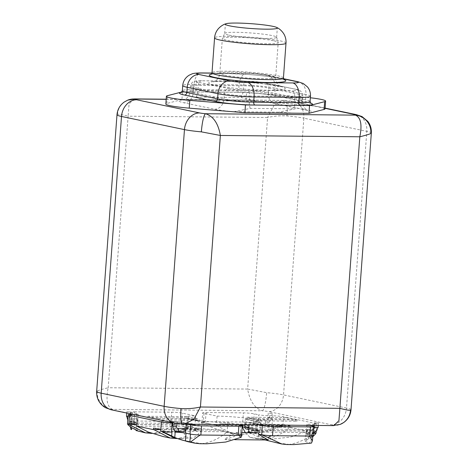 <?xml version="1.0" encoding="UTF-8"?>
<svg xmlns="http://www.w3.org/2000/svg" width="468" height="468" viewBox="0 0 468 468"><rect width="100%" height="100%" fill="white"/><g stroke="black" fill="none" stroke-linecap="round" stroke-linejoin="round"><path stroke-width="0.35" stroke-dasharray="2.34 1.75" d="M127.495 423.967A7.816 0.72 -175.8 0 1 130.894 423.622L131.321 423.628L131.046 427.419M163.373 436.603L177.588 438.469L185.451 436.773C184.076 434.509 183.596 431.069 184.006 426.453A28.647 2.644 4.2 0 0 184.889 427.091L186.048 427.108A0.913 0.749 101.8 0 0 186.867 426.208L187.405 418.848A0.913 0.749 101.8 0 0 186.72 417.936L147.783 417.573M237.762 424.704L227.822 422.627A28.647 2.644 -175.8 0 1 196.115 420.217L159.465 419.872M187.557 424.23L186.223 424.219M172.949 422.955L175.412 422.978A7.816 0.72 -175.8 0 1 186.241 423.955M133.661 414.478L134.784 414.49L134.111 423.657A7.816 0.72 4.2 0 0 137.51 423.312A7.816 0.72 4.2 0 0 136.153 422.797L131.689 421.867A7.816 0.72 -175.8 0 1 130.332 421.352A7.816 0.72 -175.8 0 1 133.731 421.007L134.164 421.013L130.391 426.436L130.373 427.038M133.731 421.007L134.404 411.846A7.816 0.72 4.2 0 0 131.005 412.191A7.816 0.72 4.2 0 0 132.362 412.7L136.826 413.636A7.816 0.72 -175.8 0 1 138.183 414.145A7.816 0.72 -175.8 0 1 134.784 414.49M134.404 411.846L171.733 412.197A7.816 0.72 4.2 0 1 182.561 413.174L195.647 415.906L194.975 425.073A28.647 2.644 -175.8 0 0 192.114 425.09L136.229 424.564M227.822 422.627L227.15 431.794A28.647 2.644 -175.8 0 1 223.815 431.712L223.926 430.186A28.647 2.644 -175.8 0 1 200.983 428.536L200.871 430.063L201.298 430.069A28.647 2.644 4.2 0 1 195.87 429.384L197.028 429.402A0.913 0.749 101.8 0 0 197.847 428.501L198.385 421.141A0.913 0.749 101.8 0 0 197.701 420.229L196.115 420.217A28.647 2.644 -175.8 0 1 185.135 417.924A28.647 2.644 -175.8 0 1 184.24 417.181A28.647 2.644 -175.8 0 1 195.647 415.906M184.889 427.091L184.796 428.39L185.954 428.401A2.211 1.813 101.8 0 0 187.937 426.219L188.481 418.86A2.211 1.813 101.8 0 0 187.106 416.678A2.211 1.813 101.8 0 0 186.82 416.643L147.882 416.28L147.794 417.433M160.729 429.682L200.871 430.063C190.207 428.817 184.445 427.612 183.579 426.447L136.75 426.132M129.033 422.967L192.225 423.563A28.647 2.644 -175.8 0 0 183.678 424.815A28.647 2.644 -175.8 0 0 183.69 424.921L183.579 426.447L184.006 426.453M192.225 423.563L192.114 425.096L195.642 425.125L179.08 431.122L157.453 433.456L150.48 433.391M241.962 435.79L240.856 434.573L237.82 433.941L234.211 436.492L224.897 439.587L224.786 438.879L234.924 433.339L227.15 431.794M234.924 433.339L227.343 431.748L161.232 431.239M237.82 433.941L237.399 433.935A3.58 2.03 -89.5 0 0 235.802 432.526A3.58 2.03 -89.5 0 0 234.503 433.333M257.26 432.724A3.58 2.03 -89.5 0 0 255.955 433.538L258.786 435.919L268.029 439.99M259.214 424.909L249.28 422.832L249.134 424.809M255.955 433.538L251.848 432.678M251.427 432.672L255.534 433.532M248.607 431.952L251.468 431.976A28.647 2.644 -175.8 0 1 248.607 431.993M274.909 442.57L289.183 444.448L286.785 444.536M249.07 432.648L265.14 439.961M206.868 443.781L202.293 443.629C211.524 442.178 219.872 438.224 227.343 431.748M188.025 441.751L202.293 443.629L199.894 443.717M223.926 430.186L160.735 429.589M160.623 431.116L161.969 431.361M153.527 428.085L200.983 428.536M201.293 435.035A7.816 0.72 -175.8 0 1 190.464 434.058L185.995 433.122A7.816 0.72 -175.8 0 0 175.167 432.145L174.739 432.139M183.883 428.472C181.713 429.291 181.631 430.367 183.643 431.707M240.856 434.573A7.816 0.72 -175.8 0 1 241.611 434.778M241.593 435.035A7.816 0.72 4.2 0 0 240.236 434.526L240.909 425.365M237.399 433.935L240.236 434.526M171.949 432.116A7.816 0.72 -175.8 0 1 161.121 431.139M173.335 426.108L176.296 426.243L173.335 426.108M172.727 425.979L176.623 426.266M174.16 421.697L176.957 421.738L174.16 421.697M130.683 412.056L126.793 411.787L130.683 412.056M314.525 422.803L318.415 423.072L314.525 422.803M269.357 413.367L272.148 413.408L269.357 413.367M111.665 409.886A16.93 13.859 101.8 0 0 113.894 410.126A9.114 0.842 -175.8 0 1 112.49 409.383C107.166 406.908 105.733 399.695 108.184 387.744C102.141 389.224 98.467 390.33 97.163 391.061A26.044 2.404 4.2 0 0 96.665 391.482M356.335 114.637A16.93 13.859 -78.2 0 1 366.818 131.338L346.495 408.055L283.538 394.904A26.044 2.404 4.2 0 0 266.643 392.658L247.636 389.06C249.713 401.053 254.65 408.301 262.449 410.799A9.114 0.842 -175.8 0 1 268.363 411.583A16.93 13.859 101.8 0 0 283.538 394.904L303.861 118.188L366.818 131.338A26.044 2.404 -175.8 0 1 371.335 133.041M116.988 114.759A26.044 2.404 -175.8 0 1 117.486 114.344C118.755 114.04 122.3 114.66 128.127 116.199L129.074 103.797L134.293 98.912M286.966 115.941A16.93 2.843 95.1 0 0 285.509 100.409A16.93 2.843 95.1 0 0 285.234 100.456L283.737 100.322L274.16 105.16L267.573 117.515C273.897 116.087 280.361 115.567 286.966 115.941A26.044 2.404 -175.8 0 1 303.861 118.188A16.93 13.859 101.8 0 0 293.377 101.486A16.93 13.859 101.8 0 0 291.149 101.246L325.09 108.33M184.263 424.201L182.766 424.061A9.114 0.842 -175.8 0 1 176.851 423.277A16.93 13.859 -78.2 0 1 174.623 423.037M126.471 416.298L130.35 416.584L128.033 416.608M127.068 416.444L130.034 416.578L127.068 416.444M137.381 422.042L137.615 418.807C136.849 419.644 136.767 420.72 137.381 422.042L131.327 421.996A1.626 0.924 90.5 0 1 131.227 421.984A1.626 0.924 90.5 0 1 130.42 420.264A1.626 0.924 90.5 0 1 131.356 418.737A1.626 0.924 90.5 0 1 131.461 418.749A1.626 0.924 90.5 0 1 132.263 420.469A1.626 0.924 90.5 0 1 131.327 421.996L130.496 421.902L127.776 420.089M137.615 418.807L131.163 418.72C131.256 419.422 129.554 416.935 130.034 416.578M134.111 423.657L134.538 423.657L134.152 428.98M129.349 424.499L129.279 424.488A7.816 0.72 -175.8 0 1 127.922 423.973A7.816 0.72 -175.8 0 1 131.321 423.628M138.61 431.432L152.878 433.31C160.887 432.216 168.299 428.963 175.126 423.546C173.54 422.048 172.376 421.323 171.633 421.37A7.816 0.72 -175.8 0 1 182.116 422.306L195.642 425.125M128.443 424.388L129.279 424.488M183.69 424.921L136.235 424.476M136.124 426.003L153.849 429.618M201.298 430.069C198.754 434.234 195.706 436.936 192.155 438.171L175.213 438.551M195.87 429.39L195.776 430.683L196.934 430.695A2.211 1.813 101.8 0 0 198.918 428.512L199.462 421.153A2.211 1.813 101.8 0 0 198.087 418.971A2.211 1.813 101.8 0 0 197.8 418.936L158.863 418.573L158.775 419.726M192.155 438.171L185.451 436.773M195.776 430.683A28.647 2.644 -175.8 0 1 184.796 428.39M147.882 416.28L158.863 418.573M171.06 421.358A7.816 0.72 4.2 0 1 181.888 422.341L194.975 425.073M171.633 421.37L134.164 421.013A7.816 0.72 -175.8 0 0 130.765 421.358L130.391 426.436M137.399 430.683L137.937 423.312A7.816 0.72 -175.8 0 0 136.586 422.803L132.116 421.867A7.816 0.72 -175.8 0 1 130.765 421.358M137.937 423.312A7.816 0.72 -175.8 0 1 134.538 423.657M182.116 422.306C180.531 422.089 178.203 422.499 175.126 423.546M314.198 427.296L318.076 427.582M317.474 427.465L314.514 427.337L317.474 427.465M306.359 432.865L306.593 429.63C307.207 430.952 307.131 432.028 306.359 432.865L312.618 432.929A1.626 0.924 -89.5 0 0 313.554 431.402A1.626 0.924 -89.5 0 0 312.753 429.688A1.626 0.924 -89.5 0 0 312.647 429.677A1.626 0.924 -89.5 0 0 311.711 431.203A1.626 0.924 -89.5 0 0 312.513 432.918A1.626 0.924 -89.5 0 0 312.618 432.929L313.455 432.859M313.73 429.156L312.647 429.677L306.593 429.63M309.412 425.383L308.096 425.108A7.816 0.72 -175.8 0 1 306.739 424.593A7.816 0.72 -175.8 0 1 310.144 424.248L310.056 425.389M310.05 425.511L309.471 433.415A7.816 0.72 4.2 0 0 306.066 433.76A7.816 0.72 4.2 0 0 307.423 434.269L311.893 435.199A7.816 0.72 -175.8 0 1 313.244 435.714M313.273 425.418L313.361 424.277L310.144 424.248M309.471 433.415L309.038 433.409L308.646 438.732A82.912 67.878 101.8 0 0 311.98 437.229L312.735 436.831M313.414 433.444A7.816 0.72 -175.8 0 1 312.688 433.444L312.255 433.438L311.98 437.229M316.087 433.099A7.816 0.72 -175.8 0 0 314.73 432.584L314.303 432.584A7.816 0.72 -175.8 0 1 315.654 433.093A7.816 0.72 -175.8 0 1 312.255 433.438M293.752 444.6L289.183 444.448C298.409 443.003 306.756 439.042 314.233 432.567L251.468 431.976L251.579 430.449L314.771 431.046L314.66 432.572M311.46 443.091L306.429 442.003L305.101 441.119L308.646 438.732M315.654 433.093L315.602 433.842L314.303 432.584M313.361 424.277A7.816 0.72 4.2 0 0 316.76 423.932A7.816 0.72 4.2 0 0 315.403 423.423L283.561 416.772A7.816 0.72 4.2 0 0 272.733 415.795L269.515 415.76A7.816 0.72 -175.8 0 1 258.687 414.783L258.014 423.95A7.816 0.72 4.2 0 0 268.843 424.926L268.41 424.921A7.816 0.72 -175.8 0 1 257.581 423.944L257.014 431.677C259.962 432.227 263.63 431.748 268.018 430.244A82.912 67.878 101.8 0 0 271.352 428.741C276.032 426.582 279.729 425.646 282.456 425.933L265.97 431.941L244.337 434.281L239.768 434.128L251.837 430.636C248.643 426.921 243.284 421.013 242.289 422.031L242.716 422.037A7.816 0.72 -175.8 0 1 253.545 423.013L258.014 423.95M282.456 425.933A7.816 0.72 -175.8 0 0 271.627 424.95L272.06 424.956A7.816 0.72 -175.8 0 1 282.888 425.933L283.07 424.423L290.271 425.927L290.16 427.454L307.453 431.063L307.564 429.536L314.771 431.046M245.29 432.613L250.07 437.381L256.768 438.779C258.406 437.527 259.336 434.807 259.57 430.618A28.647 2.644 4.2 0 0 258.693 429.975L257.529 429.969A0.913 0.749 -78.2 0 1 256.844 429.057L257.382 421.697A0.913 0.749 -78.2 0 1 258.201 420.802L297.139 421.171L286.159 418.878L248.812 418.521A28.647 2.644 -175.8 0 1 259.793 420.82A28.647 2.644 -175.8 0 1 260.688 421.557A28.647 2.644 -175.8 0 1 249.28 422.832M204.82 421.686L202.188 423.803L225.494 432.251L239.768 434.128L232.222 433.655L216.234 425.318L202.726 422.499A7.816 0.72 -175.8 0 1 201.562 422.031A7.816 0.72 -175.8 0 1 204.82 421.686L205.388 421.686L206.06 412.519A7.816 0.72 4.2 0 0 202.662 412.864A7.816 0.72 4.2 0 0 204.019 413.379L217.099 416.11A28.647 2.644 -175.8 0 1 248.812 418.521L247.221 418.509A0.913 0.749 -78.2 0 0 246.402 419.404L245.864 426.763A0.913 0.749 -78.2 0 0 246.431 427.664L257.412 429.957M206.06 412.519L243.389 412.875A7.816 0.72 4.2 0 1 254.218 413.852L258.687 414.783M258.693 429.981L258.593 431.274L257.435 431.262A2.211 1.813 -78.2 0 1 257.143 431.233A2.211 1.813 -78.2 0 1 255.774 429.045L256.312 421.691A2.211 1.813 -78.2 0 1 258.295 419.509L297.238 419.878L297.139 421.171M240.043 425.184A28.647 2.644 -175.8 0 0 219.878 423.827L219.761 425.353L241.71 425.558M244.805 427.255L255.68 428.986L259.997 430.618L307.026 431.063L290.593 437.077L268.954 439.434L264.473 439.288C273.815 437.826 282.233 433.883 289.733 427.448L307.453 431.063M251.579 430.449A28.647 2.644 -175.8 0 0 260.126 429.197A28.647 2.644 -175.8 0 0 260.114 429.092L259.997 430.618L259.57 430.618M217.099 416.11L216.427 425.277A28.647 2.644 -175.8 0 1 219.767 425.353L216.234 425.318M216.427 425.277L203.346 422.545L204.019 413.379M257.581 423.944L253.118 423.013A7.816 0.72 -175.8 0 0 242.289 422.031L205.388 421.686A7.816 0.72 4.2 0 0 201.989 422.031A7.816 0.72 4.2 0 0 203.346 422.54M202.188 423.803L201.503 422.774L202.726 422.499M242.81 425.57L282.959 425.95M219.878 423.827L283.07 424.423M290.271 425.927L242.822 425.476M242.705 427.009L290.16 427.454M250.07 437.381L264.473 439.288L256.768 438.779M244.811 427.302A28.647 2.644 4.2 0 1 247.712 427.682L246.548 427.676A0.913 0.749 -78.2 0 1 246.431 427.664M247.707 427.688L247.613 428.98L246.455 428.969A2.211 1.813 -78.2 0 1 246.162 428.94M247.613 428.98A28.647 2.644 -175.8 0 1 258.593 431.274M244.939 424.774L245.331 419.398A2.211 1.813 -78.2 0 1 247.315 417.216L286.252 417.585L286.159 418.878M297.238 419.878L286.252 417.585M260.114 429.092L307.564 429.536M253.118 423.013L252.55 430.747L257.014 431.677M252.55 430.747L251.837 430.636M260.091 423.201C258.5 421.867 258.582 420.79 260.331 419.966C262.343 421.305 262.261 422.382 260.091 423.201L266.351 423.265A1.626 0.924 -89.5 0 0 267.286 421.738A1.626 0.924 -89.5 0 0 266.485 420.024A1.626 0.924 -89.5 0 0 266.386 420.012A1.626 0.924 -89.5 0 0 265.45 421.539A1.626 0.924 -89.5 0 0 266.251 423.259A1.626 0.924 -89.5 0 0 266.351 423.265C267.158 423.675 268.556 422.867 270.527 420.837L271.493 417.912L268.246 417.672L271.493 417.912M268.246 417.672C268.421 418.117 267.702 419.72 266.386 420.012L260.331 419.966M269.024 417.895L271.82 417.936L269.024 417.895M305.101 441.119L305.639 433.754A7.816 0.72 -175.8 0 0 306.996 434.263L311.46 435.199A7.816 0.72 -175.8 0 1 312.817 435.708A7.816 0.72 -175.8 0 1 309.418 436.053M305.639 433.754A7.816 0.72 -175.8 0 1 309.038 433.409M325.049 108.857A26.044 2.404 4.2 0 0 301.649 104.738L246.004 100.17L191.435 99.655A28.647 2.644 4.2 0 0 183.942 102.796L214.689 109.219A28.647 2.644 4.2 0 0 233.807 111.735L278.858 112.162A28.647 2.644 4.2 0 0 299.45 113.233A28.647 2.644 4.2 0 0 306.938 110.091L276.196 103.668A28.647 2.644 4.2 0 0 257.078 101.152L241.143 97.496L196.086 97.069L212.027 100.725A28.647 2.644 4.2 0 0 191.435 99.655L181.923 99.567L182.497 91.81L192.009 91.898A28.647 2.644 4.2 0 0 181.525 92.354M257.078 101.152L212.027 100.725M301.649 104.738L302.223 96.981A26.044 2.404 -175.8 0 1 310.342 97.771M302.223 96.981L246.572 92.412L192.009 91.898A2.603 1.474 -89.5 0 0 192.172 91.915A2.603 1.474 -89.5 0 0 193.664 89.616L194.044 84.445A26.044 2.404 4.2 0 0 182.707 85.597M181.894 91.962L182.497 91.81M181.923 99.567L166.801 103.463A26.044 2.404 4.2 0 0 165.836 104.031M233.807 111.735L250.257 108.389L295.314 108.81L278.858 112.162M246.004 100.17L246.572 92.412M229.209 35.164A26.044 2.404 4.2 0 0 258.237 38.224A26.044 2.404 4.2 0 0 276.635 37.27A26.044 2.404 4.2 0 0 276.565 37.071A26.044 2.404 4.2 0 0 272.119 35.568A26.044 2.404 4.2 0 0 244.109 32.555A26.044 2.404 4.2 0 0 224.792 33.269A26.044 2.404 4.2 0 0 224.687 33.456A26.044 2.404 4.2 0 0 229.209 35.164M130.894 423.622L131.566 414.461M186.72 417.936L197.701 420.229M175.412 422.978L174.851 430.63M177.489 431.648A1.626 0.924 90.5 0 1 176.688 429.975A1.626 0.924 90.5 0 1 177.571 428.407M351.012 409.757A26.044 2.404 4.2 0 0 346.495 408.055A16.93 13.859 -78.2 0 1 331.315 424.733L268.363 411.583M331.315 424.733A9.114 0.842 -175.8 0 1 332.725 425.476L182.766 424.061A16.93 2.843 -84.9 0 1 182.491 424.113M113.894 410.126L176.851 423.277M97.163 391.061A16.93 16.55 68.5 0 0 112.49 409.383L262.449 410.799A16.93 2.843 95.1 0 0 266.643 392.658M247.636 389.06L108.184 387.744L128.127 116.199L267.573 117.515L247.636 389.06M291.149 101.246A9.114 0.842 -175.8 0 0 285.234 100.456L166.181 99.333M127.852 100.099A16.93 16.55 -111.5 0 0 117.486 114.344M332.725 425.476A16.93 16.55 -111.5 0 0 340.148 424.423M136.826 413.636L136.153 422.797M186.048 427.108L197.028 429.402M185.954 428.401L196.934 430.695M187.937 426.219L198.918 428.512M188.481 418.86L199.462 421.153M186.867 426.208L197.847 428.501M187.405 418.848L198.385 421.141M186.82 416.643L197.8 418.936M181.888 422.341L182.561 413.174M171.06 421.364L171.733 412.197M132.116 421.867L131.683 427.758M136.586 422.803L136.065 429.887M131.689 421.867L132.233 414.467M132.251 414.186L132.362 412.7M308.096 425.108L307.423 434.269M312.688 433.444L313.221 426.196M314.73 432.584L315.403 423.423M282.888 425.933L283.561 416.772M272.06 424.956L272.733 415.795M258.201 420.802L247.221 418.509M242.716 422.037L243.389 412.875M257.529 429.969L246.548 427.676M257.435 431.262L246.455 428.969M255.774 429.045L248.923 427.617M256.312 421.691L245.331 419.398M256.844 429.057L245.864 426.763M257.382 421.697L246.402 419.404M258.295 419.509L247.315 417.216M271.627 424.95L271.352 428.741M268.41 424.921L268.018 430.244M269.515 415.76L268.843 424.926M253.545 423.013L254.218 413.852M311.893 435.199L312.565 426.038M306.996 434.263L306.429 442.003M311.46 435.199L310.892 442.933M229.08 88.651A13.022 1.205 4.2 0 0 247.127 90.283A5.207 2.954 90.5 0 1 249.678 96.069L294.729 96.49A18.229 1.685 4.2 0 0 302.661 95.688A18.229 1.685 4.2 0 0 299.497 94.489L268.755 88.072A18.229 1.685 4.2 0 0 243.489 85.79L198.432 85.363A18.229 1.685 4.2 0 0 190.499 86.171A18.229 1.685 4.2 0 0 193.664 87.364L224.412 93.781A18.229 1.685 4.2 0 0 249.678 96.069L249.298 101.24L294.349 101.661L294.729 96.49A5.207 2.954 90.5 0 0 292.184 90.71A13.022 1.205 4.2 0 0 295.589 89.277L264.841 82.859A13.022 1.205 4.2 0 0 246.794 81.227L201.743 80.8A13.022 1.205 4.2 0 0 198.338 82.228L229.08 88.651A5.207 4.265 101.8 0 0 224.412 93.781L224.032 98.959A18.229 1.685 4.2 0 0 249.298 101.24A10.419 5.903 90.5 0 0 250.257 108.389M247.127 90.283L292.184 90.71M278.606 86.053A38.411 3.551 4.2 0 0 225.365 81.245A38.411 3.551 4.2 0 0 215.315 85.457A38.411 3.551 4.2 0 0 268.556 90.266A38.411 3.551 4.2 0 0 278.606 86.053M198.338 82.228A5.207 4.265 101.8 0 0 193.664 87.364L193.284 92.535L224.032 98.959A10.419 8.529 101.8 0 1 214.689 109.219M201.743 80.8A5.207 2.954 -89.5 0 0 201.41 80.765A5.207 2.954 -89.5 0 0 198.432 85.363L198.052 90.535A18.229 1.685 4.2 0 0 190.119 91.342A18.229 1.685 4.2 0 0 193.284 92.535A10.419 8.529 101.8 0 1 183.942 102.796M246.794 81.227A5.207 2.954 -89.5 0 0 246.466 81.192A5.207 2.954 -89.5 0 0 243.489 85.79L243.108 90.962L198.052 90.535A10.419 5.903 -89.5 0 1 196.086 97.069M276.196 103.668A10.419 8.529 -78.2 0 1 274.827 103.522A10.419 8.529 -78.2 0 1 268.375 93.243A18.229 1.685 4.2 0 0 243.108 90.962A10.419 5.903 -89.5 0 1 241.143 97.496M268.375 93.243L268.755 88.072A5.207 4.265 -78.2 0 0 265.526 82.93L296.273 89.353A5.207 4.265 -78.2 0 1 299.497 94.489L299.116 99.666L268.375 93.243M264.841 82.859A5.207 4.265 -78.2 0 1 265.526 82.93L254.194 81.531L246.466 81.192L201.41 80.765C193.892 80.771 194.238 81.578 193.459 81.754C192.436 81.789 191.447 83.263 190.499 86.171L190.119 91.342C189.792 94.513 188.411 96.987 185.989 98.771L183.298 100.064L185.305 99.859C190.412 99.555 197.946 99.748 207.903 100.439L210.846 100.673M295.589 89.277A5.207 4.265 -78.2 0 1 296.273 89.353C299.023 89.265 303.118 92.331 302.661 95.688L302.281 100.86A18.229 1.685 4.2 0 0 299.116 99.666A10.419 8.529 -78.2 0 0 305.569 109.945L307.757 110.489L304.569 108.038C302.895 105.99 302.135 103.598 302.281 100.86A18.229 1.685 4.2 0 1 294.349 101.661A10.419 5.903 90.5 0 0 295.314 108.81M310.635 103.118A28.647 2.644 4.2 0 0 307.511 102.334L276.764 95.911A28.647 2.644 4.2 0 0 237.06 92.325A2.603 1.474 -89.5 0 0 237.223 92.342A2.603 1.474 -89.5 0 0 238.715 90.043L193.664 89.616A26.044 2.404 4.2 0 0 182.333 90.769M166.801 103.463L167.374 95.706M306.938 110.091A10.419 8.529 -78.2 0 1 305.569 109.945L274.827 103.522C270.282 102.603 263.97 101.79 255.897 101.094M307.511 102.334A2.603 2.129 -78.2 0 1 307.166 102.293A2.603 2.129 -78.2 0 1 305.557 99.725L274.81 93.302A26.044 2.404 4.2 0 0 238.715 90.043L239.095 84.872L194.044 84.445A13.022 7.383 -89.5 0 1 201.486 72.955M283.532 78.881L265.414 75.096A13.022 1.205 4.2 0 0 247.367 73.47A13.022 7.383 -89.5 0 0 246.537 73.377A13.022 7.383 -89.5 0 0 239.095 84.872A26.044 2.404 4.2 0 1 275.19 88.13A13.022 10.659 -78.2 0 0 267.123 75.284L283.485 78.7M247.367 73.47L211.957 73.137M265.414 75.096A13.022 10.659 -78.2 0 1 267.123 75.284L254.767 73.739L246.537 73.377L211.975 73.055M283.86 79.513A38.411 3.551 4.2 0 0 279.174 78.296A38.411 3.551 4.2 0 0 242.523 74.102A38.411 3.551 4.2 0 0 211.372 74.19M297.87 81.707A13.022 10.659 -78.2 0 1 305.937 94.554L275.19 88.13L274.81 93.302A2.603 2.129 -78.2 0 0 276.424 95.87L310.898 103.346M310.454 96.256A26.044 2.404 4.2 0 0 305.937 94.554L305.557 99.725A26.044 2.404 4.2 0 1 310.073 101.427M276.764 95.911A2.603 2.129 -78.2 0 1 276.424 95.87C268.562 94.15 249.415 92.401 237.223 92.342L192.172 91.915C184.474 92.05 180.829 92.254 181.233 92.541M283.433 78.033A35.808 3.305 4.2 0 0 277.22 75.687A35.808 3.305 4.2 0 0 237.305 71.481A35.808 3.305 4.2 0 0 212.01 72.786M286.001 43.12A35.808 3.305 4.2 0 0 279.782 40.774A35.808 3.305 4.2 0 0 239.868 36.568A35.808 3.305 4.2 0 0 214.572 37.873M273.347 40.716A27.998 2.586 4.2 0 0 242.137 37.422A27.998 2.586 4.2 0 0 222.364 38.446A27.998 2.586 4.2 0 0 227.22 40.277A27.998 2.586 4.2 0 0 258.43 43.571A27.998 2.586 4.2 0 0 278.208 42.547A27.998 2.586 4.2 0 0 273.347 40.716M224.658 75.19A27.998 2.586 4.2 0 0 255.867 78.484A27.998 2.586 4.2 0 0 275.64 77.46A27.998 2.586 4.2 0 0 270.785 75.629A27.998 2.586 4.2 0 0 239.575 72.335A27.998 2.586 4.2 0 0 219.802 73.359A27.998 2.586 4.2 0 0 224.658 75.19M183.678 424.815L184.24 417.181M235.802 432.526L241.769 432.578M234.842 439.68L224.897 439.587M173.061 421.452L172.967 422.692M166.187 99.21L285.509 100.409L293.377 101.486L325.102 108.108M126.793 411.787L126.705 413.028M130.689 412.074L130.56 413.835M130.513 414.467L130.356 416.602M138.183 414.145L137.51 423.312M157.453 433.456L151.889 433.409M182.064 438.615L176.541 438.563M197.824 420.246L186.843 417.953M187.106 416.678L198.087 418.971M131.005 412.191L130.882 413.899M130.841 414.461L130.332 421.352M127.922 423.973L127.869 424.722M176.957 421.738L176.828 423.435M318.415 423.072L318.24 425.465M314.519 422.785L314.326 425.43M306.739 424.593L306.066 433.76M260.126 429.197L260.688 421.557M201.989 422.031L202.662 412.864M201.562 422.031L201.503 422.774M232.222 433.655L225.494 432.251M244.337 434.281L237.37 434.21M257.143 431.233L248.789 429.489M268.954 439.434L262.098 439.37M272.148 413.408L271.82 417.936M268.252 413.121L267.924 417.649M316.76 423.932L316.222 431.256M211.068 74.418C209.851 74.675 213.162 73.242 227.811 73.523L247.707 74.465C257.687 75.167 270.434 76.541 278.834 78.255L284.129 79.782M276.635 37.27L277.313 28.021M224.687 33.456L225.371 24.207M276.565 37.071L278.208 42.547L275.64 77.46C275.5 80.022 276.173 82.286 277.653 84.252L280.706 86.796L264.689 83.947L247.133 82.257C231.619 80.946 214.742 81.245 213.426 81.853L215.853 80.613C218.158 78.87 219.474 76.448 219.802 73.359L222.364 38.446L224.792 33.269"/><path stroke-width="0.7" d="M133.661 414.478L131.566 414.461A7.816 0.72 4.2 0 0 128.168 414.806A7.816 0.72 4.2 0 0 129.525 415.321L161.366 421.972A7.816 0.72 4.2 0 0 172.195 422.949L172.949 422.955M175.167 432.145L174.78 437.469A82.912 67.878 -78.2 0 1 171.674 435.901L171.949 432.116L171.522 432.11A7.816 0.72 -175.8 0 1 160.694 431.133L160.735 429.589L153.527 428.085L153.416 429.612L136.124 426.003L136.235 424.476L129.033 422.967L128.852 424.482A7.816 0.72 -175.8 0 1 127.495 423.967L128.168 414.806M147.794 417.433L159.465 419.872M237.762 424.704L240.909 425.365A7.816 0.72 4.2 0 1 242.266 425.874A7.816 0.72 4.2 0 1 238.861 426.219L201.532 425.868A7.816 0.72 4.2 0 1 190.704 424.891L187.557 424.23M271.943 435.708L272.516 435.708A7.816 0.72 4.2 0 1 261.688 434.731L258.43 434.134L261.466 434.772L268.152 437.58C269.937 436.287 271.2 435.661 271.943 435.708A7.816 0.72 -175.8 0 1 261.466 434.772M234.842 439.68L268.029 439.99L258.43 434.134M258.857 434.14A3.58 2.03 -89.5 0 0 257.26 432.724L241.769 432.578M261.688 434.731L262.361 425.564L259.214 424.909M249.134 424.809L248.607 431.999L251.848 432.678M248.607 431.952L251.427 432.672M309.845 436.059L310.518 426.892A7.816 0.72 4.2 0 0 313.917 426.547L313.244 435.714A7.816 0.72 -175.8 0 1 309.845 436.059L309.418 436.053L312.443 440.786L311.46 443.091L293.752 444.6L286.785 444.536L281.637 443.974L268.152 437.58M247.941 431.941L249.07 432.648M265.14 439.961L281.637 443.974M241.611 434.778A7.816 0.72 -175.8 0 1 242.02 435.047A7.816 0.72 -175.8 0 1 238.762 435.392L241.09 437.323L225.734 442.044L206.868 443.781L199.894 443.717L194.752 443.155L190.599 441.95C194.197 439.481 200.479 434.082 201.293 435.035L200.86 435.029A7.816 0.72 -175.8 0 1 190.031 434.052L185.568 433.122A7.816 0.72 4.2 0 0 174.739 432.139L174.851 430.63M241.09 437.323L242.02 435.047M161.232 431.239L172.803 437.147L188.025 441.751L194.752 443.155M183.555 428.472L183.883 428.472C185.474 429.8 185.398 430.882 183.643 431.707L177.594 431.66A1.626 0.924 90.5 0 1 177.489 431.648M238.762 435.392L201.293 435.035M238.861 426.219L238.189 435.386A7.816 0.72 4.2 0 0 241.593 435.035L242.266 425.874M161.969 431.361L171.674 435.901M174.78 437.469C178.934 439.171 182.479 440.3 185.427 440.862L190.599 441.95M176.828 423.435L176.623 426.266L173.833 426.225L172.727 425.979L172.967 422.692M166.181 99.333L135.275 99.046A16.93 16.55 -111.5 0 0 127.852 100.099L135.275 99.046A9.114 0.842 4.2 0 0 136.685 99.789A16.93 13.859 101.8 0 0 121.504 116.468L101.182 393.184L164.139 406.335L184.462 129.618L121.504 116.468A26.044 2.404 -175.8 0 1 116.988 114.759L96.665 391.482A26.044 2.404 4.2 0 0 101.182 393.184A16.93 13.859 101.8 0 0 111.665 409.886L174.623 423.037A16.93 13.859 -78.2 0 1 164.139 406.335A26.044 2.404 4.2 0 0 181.034 408.582C187.639 408.956 194.103 408.429 200.427 407.008L193.84 419.357L184.263 424.201L333.707 425.611L338.926 420.726L339.873 408.324C345.7 409.863 349.245 410.477 350.514 410.179A26.044 2.404 4.2 0 0 351.012 409.757C350.509 415.075 348.104 419.305 343.805 422.458L340.148 424.423A16.93 16.55 -111.5 0 0 350.514 410.179M201.357 131.859A16.93 2.843 -84.9 0 1 205.551 113.724C213.349 116.216 218.287 123.464 220.364 135.463L201.357 131.859A26.044 2.404 -175.8 0 1 184.462 129.618A16.93 13.859 -78.2 0 1 199.637 112.94L136.685 99.789M359.816 136.779C362.267 124.821 360.834 117.608 355.51 115.14A9.114 0.842 4.2 0 0 354.106 114.397A16.93 13.859 -78.2 0 1 356.335 114.637L362.027 116.567L367.813 121.37C370.428 124.827 371.598 128.718 371.335 133.041A26.044 2.404 -175.8 0 1 370.837 133.462C369.533 134.193 365.859 135.299 359.816 136.779L220.364 135.463L200.427 407.008L339.873 408.324L359.816 136.779M332.725 425.476L340.148 424.423M128.033 416.608L126.471 416.298M136.065 429.887L136.018 430.537L137.399 430.683L134.152 428.98A82.912 67.878 -78.2 0 1 131.046 427.419L127.869 424.722L128.443 424.388M128.922 424.494L145.337 432.836L136.018 430.537M151.889 433.409L145.337 432.836M136.229 424.564L129.349 424.499M136.75 426.132L148.198 432.005L163.373 436.603L169.983 437.984L153.849 429.618L160.729 429.682M176.541 438.563L169.983 437.984M153.416 429.612L153.849 429.618M130.373 427.038L130.976 429.495M318.076 427.582L314.198 427.296M316.222 431.256L316.087 433.099A7.816 0.72 -175.8 0 1 313.414 433.444M312.735 436.831L315.602 433.842L315.654 433.093M309.412 425.383L312.565 426.038A7.816 0.72 4.2 0 1 313.917 426.547M310.518 426.892L273.189 426.541A7.816 0.72 4.2 0 1 262.361 425.564M240.043 425.184A28.647 2.644 -175.8 0 1 242.822 425.476L242.705 427.009L244.805 427.255M241.71 425.558L242.81 425.57M244.811 427.302A28.647 2.644 4.2 0 0 242.278 427.003L242.705 427.009M242.278 427.003L245.29 432.613M248.789 429.489L246.162 428.94A2.211 1.813 -78.2 0 1 244.793 426.752L244.939 424.774M273.189 426.541L272.516 435.708L309.418 436.053M308.962 113.32L324.084 109.424A26.044 2.404 4.2 0 0 325.049 108.857L325.617 101.1A26.044 2.404 -175.8 0 1 324.652 101.661L309.529 105.563L308.962 113.32L244.881 112.718L245.448 104.961L309.529 105.563M310.342 97.771A26.044 2.404 -175.8 0 1 325.617 101.1M244.881 112.718L189.236 108.149L189.803 100.392A26.044 2.404 -175.8 0 1 166.403 96.273A26.044 2.404 -175.8 0 1 167.374 95.706L181.894 91.962M245.448 104.961L189.803 100.392M166.403 96.273L165.836 104.031A26.044 2.404 4.2 0 0 189.236 108.149M229.887 25.91A26.044 2.404 4.2 0 0 258.921 28.969A26.044 2.404 4.2 0 0 277.313 28.021A26.044 2.404 4.2 0 0 276.664 27.419A26.044 2.404 4.2 0 0 272.797 26.313A26.044 2.404 4.2 0 0 246.683 23.4A26.044 2.404 4.2 0 0 226.102 23.704A26.044 2.404 4.2 0 0 225.371 24.207A26.044 2.404 4.2 0 0 229.887 25.91M128.852 424.482L129.525 415.321M160.694 431.133L161.366 421.972M171.522 432.11L172.195 422.949M186.223 424.219L185.568 433.122M190.031 434.052L190.704 424.891M200.86 435.029L201.532 425.868M185.989 433.21L185.427 440.862M190.458 434.134L189.897 441.792M177.571 428.407A1.626 0.924 90.5 0 1 177.624 428.401A1.626 0.924 90.5 0 1 177.729 428.413A1.626 0.924 90.5 0 1 178.53 430.133A1.626 0.924 90.5 0 1 177.594 431.66L176.764 431.566C174.827 431.11 173.61 429.729 173.113 427.43L173.055 426.003M325.09 108.33L354.106 114.397M370.837 133.462A16.93 16.55 68.5 0 0 355.51 115.14L205.551 113.724A9.114 0.842 -175.8 0 1 199.637 112.94M174.623 423.037L182.491 424.113A16.93 2.843 -84.9 0 1 181.034 408.582M127.852 100.099L124.195 102.065C119.896 105.212 117.491 109.448 116.988 114.759M131.683 427.758L131.549 429.606M313.221 426.196L313.273 425.418M248.923 427.617L244.793 426.752M324.084 109.424L324.652 101.661M181.525 92.354A28.647 2.644 4.2 0 0 184.515 95.039L215.262 101.462A28.647 2.644 4.2 0 0 254.966 105.048A2.603 1.474 90.5 0 1 253.691 102.159L298.742 102.58A2.603 1.474 90.5 0 0 300.017 105.475A28.647 2.644 4.2 0 0 310.635 103.118M211.957 73.137L202.311 73.043A13.022 7.383 -89.5 0 0 201.486 72.955L211.975 73.055M202.311 73.043A13.022 1.205 4.2 0 0 198.906 74.47L229.653 80.894A13.022 1.205 4.2 0 0 247.701 82.526L292.752 82.947A13.022 1.205 4.2 0 0 296.156 81.52L283.532 78.881M211.372 74.19A38.411 3.551 4.2 0 0 215.888 77.7A38.411 3.551 4.2 0 0 264.572 82.421A38.411 3.551 4.2 0 0 283.86 79.513M198.906 74.47A13.022 10.659 101.8 0 0 187.229 87.3L217.977 93.723A26.044 2.404 4.2 0 0 254.071 96.981L299.122 97.408A26.044 2.404 4.2 0 0 310.454 96.256L310.073 101.427A26.044 2.404 4.2 0 1 298.742 102.58L299.122 97.408A13.022 7.383 90.5 0 0 292.752 82.947M201.486 72.955C196.373 72.985 193.202 73.312 191.962 73.938L189.201 75.184C185.322 77.612 183.158 81.081 182.707 85.597A26.044 2.404 4.2 0 0 187.229 87.3L186.849 92.471L217.597 98.894A26.044 2.404 4.2 0 0 253.691 102.159L254.071 96.981A13.022 7.383 90.5 0 0 247.701 82.526M229.653 80.894A13.022 10.659 101.8 0 0 217.977 93.723L217.597 98.894A2.603 2.129 101.8 0 1 215.262 101.462M296.156 81.52A13.022 10.659 -78.2 0 1 297.87 81.707L303.282 83.52L307.494 86.943C309.676 89.675 310.664 92.781 310.454 96.256M184.515 95.039A2.603 2.129 101.8 0 0 186.849 92.471A26.044 2.404 4.2 0 1 182.333 90.769L181.233 92.541M218.223 75.132A35.808 3.305 4.2 0 0 258.137 79.344A35.808 3.305 4.2 0 0 283.433 78.033L286.001 43.12A35.808 3.305 4.2 0 1 260.705 44.425A35.808 3.305 4.2 0 1 220.785 40.219A35.808 3.305 4.2 0 1 214.572 37.873L212.01 72.786A35.808 3.305 4.2 0 0 218.223 75.132M183.719 428.46L177.425 428.384C177.524 429.086 175.822 426.6 176.296 426.243M134.293 98.912L166.187 99.21M182.491 424.113L184.263 424.201M96.665 391.482C96.414 397.812 98.812 402.878 103.861 406.669L105.657 407.786L111.665 409.886M371.335 133.041L351.012 409.757M356.335 114.637L325.102 108.108M126.705 413.028L126.459 416.315M130.56 413.835L130.513 414.467M126.781 416.438L127.776 420.089M130.882 413.899L130.841 414.461M127.922 423.973L127.869 424.722M318.24 425.465L318.082 427.6M314.326 425.43L314.186 427.313M317.749 427.676L316.795 430.501L313.455 432.859M314.502 427.436L313.73 429.156M312.817 435.708L312.443 440.786M283.485 78.7L297.87 81.707M310.898 103.346L310.073 101.427M182.707 85.597L182.333 90.769M284.129 79.782L283.433 78.033M212.01 72.786L211.068 74.418M276.664 27.419C277.518 27.817 280.712 29.221 283.684 33.655C285.451 36.574 286.223 39.727 286.001 43.12M226.102 23.704C225.196 23.973 221.832 24.898 218.246 28.846C216.07 31.479 214.847 34.486 214.572 37.873"/></g></svg>
